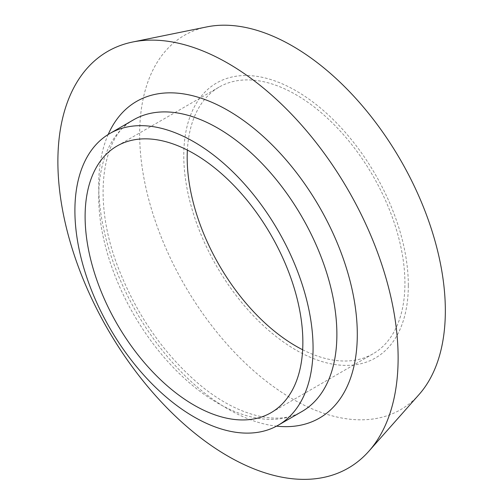 <?xml version="1.0" encoding="UTF-8"?>
<svg xmlns="http://www.w3.org/2000/svg" width="504" height="504" viewBox="0 0 504 504"><rect width="100%" height="100%" fill="white"/><g stroke="black" fill="none" stroke-linecap="round" stroke-linejoin="round"><path stroke-width="0.38" stroke-dasharray="2.52 1.89" d="M302.658 349.763A153.972 88.899 -120 0 0 373.042 353.808A153.972 88.899 -120 0 0 404.926 283.317A153.972 88.899 -120 0 0 337.718 128.369A153.972 88.899 -120 0 0 219.064 87.116A153.972 88.899 -120 0 0 187.381 150.091M408.328 285.283A158.785 91.678 -120 0 0 239.917 75.77A158.785 91.678 -120 0 0 239.917 300.327A158.785 91.678 -120 0 0 408.328 285.283M206.867 26.895A216.14 124.79 -120 0 0 184.433 284.905A216.14 124.79 -120 0 0 419.095 394.481M108.177 134.505A182.845 105.563 -120 0 0 136.584 312.53A182.845 105.563 -120 0 0 276.551 426.145M133.604 119.788A168.412 97.234 -120 0 0 133.591 314.244A168.412 97.234 -120 0 0 301.997 411.491C278.914 426.082 236.149 416.94 195.64 381.238C162.471 351.792 136.993 314.792 119.215 270.232C91.186 200.705 102.092 135.009 133.598 119.794M219.064 87.116L116.997 146.047M373.042 353.808L270.969 412.738"/><path stroke-width="0.76" d="M187.381 150.091A153.972 88.899 -120 0 0 302.658 349.763M302.86 342.248A153.972 88.899 -120 0 0 235.645 187.299A153.972 88.899 -120 0 0 116.997 146.047A153.972 88.899 -120 0 0 116.997 323.839A153.972 88.899 -120 0 0 270.969 412.738A153.972 88.899 -120 0 0 302.86 342.248M368.909 451.168L419.095 394.481A216.14 124.79 -120 0 0 445.341 310.748A216.14 124.79 -120 0 0 364.165 108.001A216.14 124.79 -120 0 0 206.867 26.895L132.684 42.008A240.584 138.902 -120 0 0 107.711 329.2A240.584 138.902 -120 0 0 368.909 451.168A240.584 138.902 -120 0 0 398.122 357.966A240.584 138.902 -120 0 0 307.768 132.294A240.584 138.902 -120 0 0 132.684 42.008M313.066 348.144A168.412 97.234 -120 0 0 239.551 178.662A168.412 97.234 -120 0 0 109.778 133.541A168.412 97.234 -120 0 0 109.778 328.003A168.412 97.234 -120 0 0 278.183 425.237A168.412 97.234 -120 0 0 313.066 348.144M276.551 426.145A182.845 105.563 -120 0 0 357.298 334.391A182.845 105.563 -120 0 0 252.737 127.493A182.845 105.563 -120 0 0 108.177 134.505M278.183 425.237L302.003 411.484A168.412 97.234 -120 0 0 336.88 334.391A168.412 97.234 -120 0 0 263.378 164.915A168.412 97.234 -120 0 0 133.604 119.788L109.778 133.541"/></g></svg>
